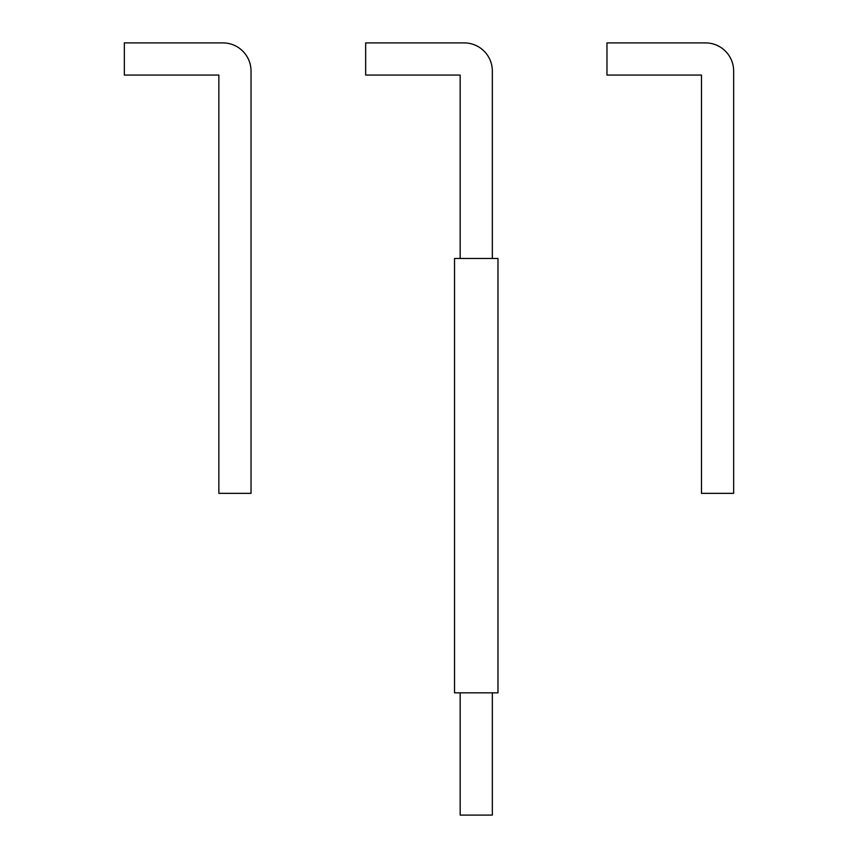 <?xml version="1.0" encoding="UTF-8"?>
<svg xmlns="http://www.w3.org/2000/svg" width="858" height="858" viewBox="0 0 858 858"><rect width="100%" height="100%" fill="white"/><g stroke="black" fill="none" stroke-linecap="round" stroke-linejoin="round"><path stroke-width="1.29" d="M460.167 692.835L460.167 815.1L492.342 815.1L492.342 692.835M492.342 258.473L492.342 71.053A28.153 28.153 0 0 0 464.189 42.9L365.658 42.9L365.658 75.075L460.167 75.075L460.167 258.473M497.972 692.835L454.536 692.835L454.536 258.473L497.972 258.473L497.972 692.835M733.654 71.053A28.153 28.153 0 0 0 705.501 42.9L606.971 42.9L606.971 75.075L701.479 75.075L701.479 493.35L733.654 493.35L733.654 71.053M251.029 71.053A28.153 28.153 0 0 0 222.876 42.9L124.346 42.9L124.346 75.075L218.854 75.075L218.854 493.35L251.029 493.35L251.029 71.053"/></g></svg>
